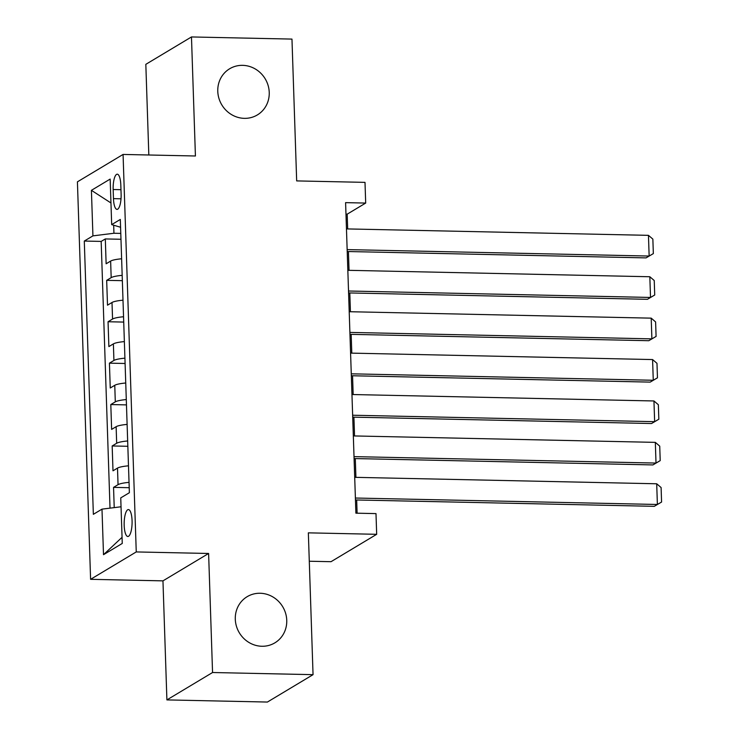 <?xml version="1.0" encoding="UTF-8"?>
<svg xmlns="http://www.w3.org/2000/svg" width="739" height="739" viewBox="0 0 739 739"><rect width="100%" height="100%" fill="white"/><g stroke="black" fill="none" stroke-linecap="round" stroke-linejoin="round"><path stroke-width="1.11" d="M260.137 593.26A26.927 25.302 -121 0 1 285.605 613.296A26.927 25.302 -121 0 1 274.871 642.847A26.927 25.302 -121 0 1 261.902 646.265A26.927 25.302 -121 0 1 236.434 626.229A26.927 25.302 -121 0 1 247.168 596.678A26.927 25.302 -121 0 1 260.137 593.26M242.623 65.346A26.927 25.302 -121 0 1 268.091 85.382A26.927 25.302 -121 0 1 257.357 114.933A26.927 25.302 -121 0 1 244.387 118.351A26.927 25.302 -121 0 1 218.92 98.315A26.927 25.302 -121 0 1 229.653 68.764A26.927 25.302 -121 0 1 242.623 65.346M132.069 520.662A13.459 3.963 -88.8 0 0 128.41 509.568A13.459 3.963 -88.8 0 0 124.18 525.401A13.459 3.963 -88.8 0 0 127.838 536.486A13.459 3.963 -88.8 0 0 132.069 520.662M309.29 561.234L331.026 561.695L376.678 534.306L375.994 513.605L355.893 513.171L345.593 202.634L365.694 203.068L365.001 182.367L296.672 180.907L291.97 39.093L191.475 36.95L145.823 64.339L148.825 154.996M166.903 699.907L267.398 702.05L313.05 674.661L212.555 672.518L208.61 553.474L136.253 551.931L90.601 579.321L162.959 580.863L166.903 699.907L212.555 672.518M136.253 551.931L123.071 154.442L77.419 181.84L90.601 579.321M121.621 258.789A16.831 2.928 178.1 0 0 110.628 261.079L106.13 263.777L105.307 238.937L120.974 239.27M122.175 275.351A16.831 2.928 178.1 0 0 111.183 277.642L106.675 280.34L122.351 280.672M106.675 280.34L107.506 305.189L112.005 302.482A16.831 2.928 178.1 0 1 122.997 300.191M124.374 341.603A16.831 2.928 178.1 0 0 113.381 343.884L108.873 346.591L108.051 321.742L123.727 322.084M125.741 383.005A16.831 2.928 178.1 0 0 114.757 385.296L110.25 387.993L109.427 363.154L125.094 363.486M127.117 424.408A16.831 2.928 178.1 0 0 116.125 426.699L111.626 429.396L110.804 404.556L126.471 404.889M128.494 465.819A16.831 2.928 178.1 0 0 117.501 468.101L112.993 470.808L112.171 445.959L127.847 446.291M113.159 189.526L113.464 198.643A13.043 3.843 -88.8 0 0 117.011 209.386A13.043 3.843 -88.8 0 0 121.113 194.052L120.808 184.944A13.043 3.843 -88.8 0 0 117.261 174.192A13.043 3.843 -88.8 0 0 113.159 189.526L120.965 189.692M113.677 225.21L113.945 233.256L92.929 235.87L84.292 241.053L93.354 514.326L101.991 509.143L103.506 554.693L122.258 543.442L120.743 497.892L129.38 492.71L120.318 219.437L111.681 224.619L120.577 227.261M92.929 235.87L91.414 190.329L110.166 179.078L111.681 224.619M105.307 238.937L101.169 241.413L110.019 508.146M129.039 482.373A16.831 2.928 -1.9 0 0 118.046 484.664L113.547 487.37L114.222 507.628M112.171 445.959L116.679 443.261A16.831 2.928 -1.9 0 1 127.662 440.971M110.804 404.556L115.302 401.859A16.831 2.928 -1.9 0 1 126.295 399.568M109.427 363.154L113.926 360.447A16.831 2.928 -1.9 0 1 124.919 358.166M108.051 321.742L112.559 319.045A16.831 2.928 -1.9 0 1 123.542 316.754M120.78 233.404L113.945 233.256M376.678 534.306L308.348 532.847L313.05 674.661M123.071 154.442L195.419 155.994L191.475 36.95M347.672 228.924L347.182 214.171L365.694 203.068M357.103 513.199L356.669 499.98M355.912 477.357L355.293 458.568M354.544 435.955L353.916 417.166M353.168 394.543L352.549 375.763M351.792 353.14L351.173 334.361M350.425 311.738L349.796 292.949M349.048 270.335L348.42 251.546M345.972 214.144L347.182 214.171M101.169 241.413L84.292 241.053M113.547 487.37L129.214 487.703M101.991 509.143L121.039 506.778M110.961 202.966L91.414 190.329M103.506 554.693L122.055 537.308M208.61 553.474L162.959 580.863M346.462 228.905L648.454 235.344L649.147 256.045L646.062 257.893L653.341 253.606L649.147 256.045L347.154 249.606M347.219 251.519L646.062 257.893M648.454 235.344L652.86 239.113L653.341 253.606M347.838 270.308L649.83 276.746L650.514 297.447L647.438 299.304L654.717 295.009L650.514 297.447L348.522 291.009M348.586 292.93L647.438 299.304M649.83 276.746L654.237 280.524L654.717 295.009M349.214 311.71L651.207 318.149L651.89 338.859L648.805 340.707L656.093 336.421L651.89 338.859L349.898 332.411M349.963 334.333L648.805 340.707M651.207 318.149L655.604 321.927L656.093 336.421M350.582 353.113L652.583 359.56L653.267 380.262L650.181 382.109L657.461 377.823L653.267 380.262L351.274 373.823M351.339 375.735L650.181 382.109M652.583 359.56L656.98 363.329L657.461 377.823M351.958 394.524L653.95 400.963L654.643 421.664L651.558 423.521L658.837 419.225L654.643 421.664L352.642 415.226M352.706 417.138L651.558 423.521M653.95 400.963L658.357 404.732L658.837 419.225M353.334 435.927L655.327 442.365L656.01 463.067L652.925 464.923L660.213 460.628L656.01 463.067L354.018 456.628M354.083 458.549L652.925 464.923M655.327 442.365L659.733 446.144L660.213 460.628M354.711 477.329L656.703 483.777L657.387 504.478L654.301 506.326L661.581 502.04L657.387 504.478L355.394 498.031M355.459 499.952L654.301 506.326M656.703 483.777L661.1 487.546L661.581 502.04M111.183 277.642L110.628 261.079M118.046 484.664L117.501 468.101M116.679 443.261L116.125 426.699M115.302 401.859L114.757 385.296M113.926 360.447L113.381 343.884M112.559 319.045L112.005 302.482M121.011 198.8L113.464 198.643"/></g></svg>
